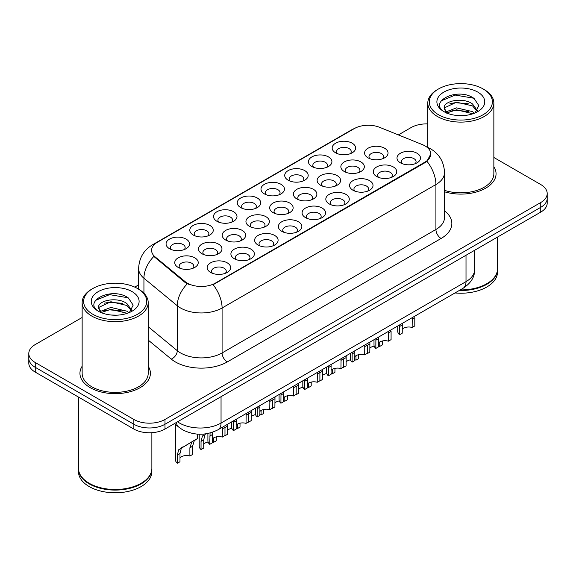 <?xml version="1.0" encoding="UTF-8"?>
<svg xmlns="http://www.w3.org/2000/svg" width="576" height="576" viewBox="0 0 576 576"><rect width="100%" height="100%" fill="white"/><g stroke="black" fill="none" stroke-linecap="round" stroke-linejoin="round"><path stroke-width="0.86" d="M335.599 152.806L335.599 152.806A11.743 6.782 180 0 1 335.599 143.215A11.743 6.782 180 0 1 352.21 143.215A11.743 6.782 180 0 1 352.21 152.806A11.743 6.782 180 0 1 335.599 152.806M350.287 153.706A7.337 4.241 0 0 0 351.245 151.603A7.337 4.241 0 0 0 349.099 148.608A7.337 4.241 0 0 0 341.1 147.694A7.337 4.241 0 0 0 336.564 151.603A7.337 4.241 0 0 0 337.529 153.706M264.42 193.903L264.42 193.903A11.743 6.782 180 0 1 264.42 184.313A11.743 6.782 180 0 1 281.023 184.313A11.743 6.782 180 0 1 281.023 193.903A11.743 6.782 180 0 1 264.42 193.903M279.101 194.803A7.337 4.241 0 0 0 280.058 192.708A7.337 4.241 0 0 0 277.913 189.706A7.337 4.241 0 0 0 269.914 188.791A7.337 4.241 0 0 0 265.378 192.708A7.337 4.241 0 0 0 266.342 194.803M240.689 207.605L240.689 207.605A11.743 6.782 180 0 1 240.689 198.014A11.743 6.782 180 0 1 257.299 198.014A11.743 6.782 180 0 1 257.299 207.605A11.743 6.782 180 0 1 240.689 207.605M255.37 208.505A7.337 4.241 0 0 0 256.334 206.402A7.337 4.241 0 0 0 254.182 203.407A7.337 4.241 0 0 0 246.182 202.486A7.337 4.241 0 0 0 241.654 206.402A7.337 4.241 0 0 0 242.611 208.505M216.958 221.299L216.958 221.299A11.743 6.782 180 0 1 216.958 211.716A11.743 6.782 180 0 1 233.568 211.716A11.743 6.782 180 0 1 233.568 221.299A11.743 6.782 180 0 1 216.958 221.299M231.638 222.199A7.337 4.241 0 0 0 232.603 220.104A7.337 4.241 0 0 0 230.45 217.109A7.337 4.241 0 0 0 222.458 216.187A7.337 4.241 0 0 0 217.922 220.104A7.337 4.241 0 0 0 218.887 222.199M288.144 180.202L288.144 180.202A11.743 6.782 180 0 1 288.144 170.618A11.743 6.782 180 0 1 304.754 170.618A11.743 6.782 180 0 1 304.754 180.202A11.743 6.782 180 0 1 288.144 180.202M302.825 181.102A7.337 4.241 0 0 0 303.79 179.006A7.337 4.241 0 0 0 301.637 176.011A7.337 4.241 0 0 0 293.638 175.09A7.337 4.241 0 0 0 289.109 179.006A7.337 4.241 0 0 0 290.074 181.102M311.875 166.507L311.875 166.507A11.743 6.782 180 0 1 311.875 156.917A11.743 6.782 180 0 1 328.478 156.917A11.743 6.782 180 0 1 328.478 166.507A11.743 6.782 180 0 1 311.875 166.507M326.556 167.4A7.337 4.241 0 0 0 327.521 165.305A7.337 4.241 0 0 0 325.368 162.31A7.337 4.241 0 0 0 317.369 161.388A7.337 4.241 0 0 0 312.84 165.305A7.337 4.241 0 0 0 313.798 167.4M193.234 235.001L193.234 235.001A11.743 6.782 180 0 1 193.234 225.41A11.743 6.782 180 0 1 209.837 225.41A11.743 6.782 180 0 1 209.837 235.001A11.743 6.782 180 0 1 193.234 235.001M207.914 235.901A7.337 4.241 0 0 0 208.872 233.806A7.337 4.241 0 0 0 206.726 230.803A7.337 4.241 0 0 0 198.727 229.889A7.337 4.241 0 0 0 194.198 233.806A7.337 4.241 0 0 0 195.156 235.901M169.502 248.702L169.502 248.702A11.743 6.782 180 0 1 169.502 239.112A11.743 6.782 180 0 1 186.113 239.112A11.743 6.782 180 0 1 186.113 248.702A11.743 6.782 180 0 1 169.502 248.702M184.183 249.602A7.337 4.241 0 0 0 185.148 247.5A7.337 4.241 0 0 0 182.995 244.505A7.337 4.241 0 0 0 174.996 243.59A7.337 4.241 0 0 0 170.467 247.5A7.337 4.241 0 0 0 171.432 249.602M368.021 157.824A11.743 6.782 180 0 1 368.021 157.817A11.743 6.782 180 0 1 368.021 148.234A11.743 6.782 180 0 1 384.624 148.234A11.743 6.782 180 0 1 384.624 157.817A11.743 6.782 180 0 1 368.021 157.824M382.702 158.717A7.337 4.241 0 0 0 383.659 156.622A7.337 4.241 0 0 0 381.514 153.626A7.337 4.241 0 0 0 373.514 152.705A7.337 4.241 0 0 0 368.986 156.622A7.337 4.241 0 0 0 369.943 158.717M344.29 171.518L344.29 171.518A11.743 6.782 180 0 1 344.29 161.928A11.743 6.782 180 0 1 360.9 161.928A11.743 6.782 180 0 1 360.9 171.518A11.743 6.782 180 0 1 344.29 171.518M358.97 172.418A7.337 4.241 0 0 0 359.935 170.323A7.337 4.241 0 0 0 357.782 167.328A7.337 4.241 0 0 0 349.783 166.406A7.337 4.241 0 0 0 345.254 170.323A7.337 4.241 0 0 0 346.219 172.418M273.103 212.616L273.103 212.616A11.743 6.782 180 0 1 273.103 203.033A11.743 6.782 180 0 1 289.714 203.033A11.743 6.782 180 0 1 289.714 212.616A11.743 6.782 180 0 1 273.103 212.616M287.784 213.516A7.337 4.241 0 0 0 288.749 211.421A7.337 4.241 0 0 0 286.596 208.426A7.337 4.241 0 0 0 278.597 207.504A7.337 4.241 0 0 0 274.068 211.421A7.337 4.241 0 0 0 275.033 213.516M320.558 185.22L320.558 185.22A11.743 6.782 180 0 1 320.558 175.63A11.743 6.782 180 0 1 337.169 175.63A11.743 6.782 180 0 1 337.169 185.22A11.743 6.782 180 0 1 320.558 185.22M335.246 186.12A7.337 4.241 0 0 0 336.204 184.018A7.337 4.241 0 0 0 334.058 181.022A7.337 4.241 0 0 0 326.059 180.108A7.337 4.241 0 0 0 321.523 184.018A7.337 4.241 0 0 0 322.488 186.12M296.834 198.922L296.834 198.922A11.743 6.782 180 0 1 296.834 189.331A11.743 6.782 180 0 1 313.438 189.331A11.743 6.782 180 0 1 313.445 198.922A11.743 6.782 180 0 1 296.834 198.922M311.515 199.814A7.337 4.241 0 0 0 312.48 197.719A7.337 4.241 0 0 0 310.327 194.724A7.337 4.241 0 0 0 302.328 193.802A7.337 4.241 0 0 0 297.799 197.719A7.337 4.241 0 0 0 298.757 199.814M201.917 253.714L201.917 253.714A11.743 6.782 180 0 1 201.917 244.13A11.743 6.782 180 0 1 218.527 244.13A11.743 6.782 180 0 1 218.527 253.714A11.743 6.782 180 0 1 201.917 253.714M216.598 254.614A7.337 4.241 0 0 0 217.562 252.518A7.337 4.241 0 0 0 215.417 249.523A7.337 4.241 0 0 0 207.418 248.602A7.337 4.241 0 0 0 202.882 252.518A7.337 4.241 0 0 0 203.846 254.614M225.648 240.019L225.648 240.019A11.743 6.782 180 0 1 225.648 230.429A11.743 6.782 180 0 1 242.258 230.429A11.743 6.782 180 0 1 242.258 240.019A11.743 6.782 180 0 1 225.648 240.019M240.329 240.919A7.337 4.241 0 0 0 241.294 238.817A7.337 4.241 0 0 0 239.141 235.822A7.337 4.241 0 0 0 231.142 234.907A7.337 4.241 0 0 0 226.613 238.817A7.337 4.241 0 0 0 227.578 240.919M249.379 226.318L249.379 226.318A11.743 6.782 180 0 1 249.379 216.727A11.743 6.782 180 0 1 265.982 216.727A11.743 6.782 180 0 1 265.982 226.318A11.743 6.782 180 0 1 249.379 226.318M264.06 227.218A7.337 4.241 0 0 0 265.018 225.122A7.337 4.241 0 0 0 262.872 222.12A7.337 4.241 0 0 0 254.873 221.206A7.337 4.241 0 0 0 250.344 225.122A7.337 4.241 0 0 0 251.302 227.218M178.193 267.415L178.193 267.415A11.743 6.782 180 0 1 178.193 257.825A11.743 6.782 180 0 1 194.796 257.825A11.743 6.782 180 0 1 194.796 267.415A11.743 6.782 180 0 1 178.193 267.415M192.874 268.315A7.337 4.241 0 0 0 193.831 266.22A7.337 4.241 0 0 0 191.686 263.225A7.337 4.241 0 0 0 183.686 262.303A7.337 4.241 0 0 0 179.158 266.22A7.337 4.241 0 0 0 180.115 268.315M234.338 258.732L234.338 258.732A11.743 6.782 180 0 1 234.338 249.142A11.743 6.782 180 0 1 250.942 249.142A11.743 6.782 180 0 1 250.942 258.732A11.743 6.782 180 0 1 234.338 258.732M249.019 259.632A7.337 4.241 0 0 0 249.977 257.537A7.337 4.241 0 0 0 247.831 254.542A7.337 4.241 0 0 0 239.832 253.62A7.337 4.241 0 0 0 235.303 257.537A7.337 4.241 0 0 0 236.261 259.632M258.062 245.03L258.062 245.03A11.743 6.782 180 0 1 258.062 235.447A11.743 6.782 180 0 1 274.673 235.447A11.743 6.782 180 0 1 274.673 245.03A11.743 6.782 180 0 1 258.062 245.03M272.743 245.93A7.337 4.241 0 0 0 273.708 243.835A7.337 4.241 0 0 0 271.555 240.84A7.337 4.241 0 0 0 263.556 239.918A7.337 4.241 0 0 0 259.027 243.835A7.337 4.241 0 0 0 259.992 245.93M281.794 231.336L281.794 231.336A11.743 6.782 180 0 1 281.794 221.746A11.743 6.782 180 0 1 298.404 221.746A11.743 6.782 180 0 1 298.404 231.336A11.743 6.782 180 0 1 281.794 231.336M296.474 232.236A7.337 4.241 0 0 0 297.439 230.134A7.337 4.241 0 0 0 295.286 227.138A7.337 4.241 0 0 0 287.287 226.224A7.337 4.241 0 0 0 282.758 230.134A7.337 4.241 0 0 0 283.716 232.236M305.525 217.634A11.743 6.782 180 0 1 305.518 217.634A11.743 6.782 180 0 1 305.525 208.044A11.743 6.782 180 0 1 322.128 208.044A11.743 6.782 180 0 1 322.128 217.634A11.743 6.782 180 0 1 305.525 217.634M320.206 218.534A7.337 4.241 0 0 0 321.163 216.439A7.337 4.241 0 0 0 319.018 213.437A7.337 4.241 0 0 0 311.018 212.522A7.337 4.241 0 0 0 306.482 216.439A7.337 4.241 0 0 0 307.447 218.534M329.249 203.933L329.249 203.933A11.743 6.782 180 0 1 329.249 194.35A11.743 6.782 180 0 1 345.859 194.35A11.743 6.782 180 0 1 345.859 203.933A11.743 6.782 180 0 1 329.249 203.933M343.93 204.833A7.337 4.241 0 0 0 344.894 202.738A7.337 4.241 0 0 0 342.742 199.742A7.337 4.241 0 0 0 334.742 198.821A7.337 4.241 0 0 0 330.214 202.738A7.337 4.241 0 0 0 331.178 204.833M352.98 190.238L352.98 190.238A11.743 6.782 180 0 1 352.98 180.648A11.743 6.782 180 0 1 369.583 180.648A11.743 6.782 180 0 1 369.583 190.238A11.743 6.782 180 0 1 352.98 190.238M367.661 191.131A7.337 4.241 0 0 0 368.618 189.036A7.337 4.241 0 0 0 366.473 186.041A7.337 4.241 0 0 0 358.474 185.119A7.337 4.241 0 0 0 353.945 189.036A7.337 4.241 0 0 0 354.902 191.131M376.704 176.537L376.704 176.537A11.743 6.782 180 0 1 376.704 166.946A11.743 6.782 180 0 1 393.314 166.946A11.743 6.782 180 0 1 393.314 176.537A11.743 6.782 180 0 1 376.704 176.537M391.385 177.437A7.337 4.241 0 0 0 392.35 175.334A7.337 4.241 0 0 0 390.204 172.339A7.337 4.241 0 0 0 382.205 171.425A7.337 4.241 0 0 0 377.669 175.334A7.337 4.241 0 0 0 378.634 177.437M400.435 162.835L400.435 162.835A11.743 6.782 180 0 1 400.435 153.245A11.743 6.782 180 0 1 417.046 153.245A11.743 6.782 180 0 1 417.046 162.835A11.743 6.782 180 0 1 400.435 162.835M415.116 163.735A7.337 4.241 0 0 0 416.081 161.64A7.337 4.241 0 0 0 413.928 158.645A7.337 4.241 0 0 0 405.929 157.723A7.337 4.241 0 0 0 401.4 161.64A7.337 4.241 0 0 0 402.365 163.735M210.607 272.434L210.607 272.434A11.743 6.782 180 0 1 210.607 262.843A11.743 6.782 180 0 1 227.218 262.843A11.743 6.782 180 0 1 227.218 272.434A11.743 6.782 180 0 1 210.607 272.434M225.288 273.334A7.337 4.241 0 0 0 226.253 271.231A7.337 4.241 0 0 0 224.1 268.236A7.337 4.241 0 0 0 216.101 267.322A7.337 4.241 0 0 0 211.572 271.231A7.337 4.241 0 0 0 212.537 273.334M422.366 144.605A19.814 11.441 180 0 1 425.016 145.886A19.814 11.441 180 0 1 430.819 153.979A19.814 11.441 180 0 1 425.016 162.072L215.338 283.126A19.814 11.441 180 0 1 185.098 281.599L155.167 256.925A19.814 11.441 180 0 1 151.589 250.358A19.814 11.441 180 0 1 157.392 242.273L354.254 128.614A19.814 11.441 180 0 1 379.634 127.332L422.366 144.605M82.145 366.235A35.23 20.34 0 0 0 79.942 373.313A35.23 20.34 0 0 0 90.259 387.698A35.23 20.34 0 0 0 128.657 392.105A35.23 20.34 0 0 0 150.408 373.313A35.23 20.34 0 0 0 148.205 366.235A35.23 20.34 0 0 1 150.408 373.313A35.23 20.34 0 0 1 128.657 392.105A35.23 20.34 0 0 1 90.259 387.698A35.23 20.34 0 0 1 79.942 373.313A35.23 20.34 0 0 1 82.145 366.235M430.819 153.979L426.938 161.266L425.016 162.655L213.113 284.717A25.69 14.832 60 0 1 222.084 307.994A29.362 16.949 180 0 1 180.569 307.994A29.362 16.949 180 0 1 177.278 305.734L143.935 278.237A29.362 16.949 180 0 1 138.629 268.517L138.629 289.174M82.145 317.477L35.251 344.549A22.018 12.715 0 0 0 28.8 353.542L28.8 363.125A22.018 12.715 0 0 0 35.251 372.118L133.855 429.048L133.855 424.253A22.018 12.715 0 0 0 164.995 424.253L540.749 207.317A22.018 12.715 0 0 0 547.2 198.324A22.018 12.715 0 0 1 540.749 207.317L164.995 424.253A22.018 12.715 0 0 1 133.855 424.253L35.251 367.322L133.855 424.253L133.855 419.458A22.018 12.715 0 0 0 164.995 419.458L540.749 202.522A22.018 12.715 0 0 0 547.2 193.536A22.018 12.715 0 0 0 540.749 184.543L493.855 157.471M28.8 358.337A22.018 12.715 0 0 0 35.251 367.322A22.018 12.715 0 0 1 28.8 358.337M189.547 284.717L185.098 282.463L153.835 256.442A25.69 17.179 129.5 0 0 143.935 278.237L143.935 293.227M444.514 191.786A35.23 20.34 0 0 0 496.058 173.758A35.23 20.34 0 0 0 493.855 166.68A35.23 20.34 0 0 1 496.058 173.758A35.23 20.34 0 0 1 444.514 191.786M427.795 123.905A22.018 12.715 0 0 0 411.005 127.613L398.369 134.906M138.629 284.868L134.748 287.107M28.8 353.542A22.018 12.715 0 0 0 35.251 362.527L133.855 419.458M133.855 429.048A22.018 12.715 0 0 0 164.995 429.048L540.749 212.112A22.018 12.715 0 0 0 547.2 203.119L547.2 193.536M207.9 433.49L207.9 440.834A11.009 6.358 180 0 0 209.729 444.334L210.082 432.986M222.307 428.854L224.978 427.313L224.978 435.528L222.307 437.076L222.437 427.219M209.729 444.334L212.4 442.793L212.566 432.238M212.4 438.876A7.337 4.241 180 0 1 222.307 437.076M179.986 457.826A7.337 4.241 180 0 1 189.886 456.034L189.886 447.811L191.686 442.26L193.831 440.568M177.307 463.291L177.307 455.076L178.711 449.748L195.624 439.538L181.303 448.25L179.986 453.528L179.986 461.75L177.307 463.291A11.009 6.358 180 0 1 175.486 459.785L175.486 424.418M197.503 434.131L197.503 438.451L194.278 440.762L192.564 446.263L192.564 454.486L189.886 456.034M183.002 446.818L180.338 448.358M231.631 421.913L231.631 427.133A11.009 6.358 180 0 0 233.453 430.639L233.539 420.811M246.031 415.159L248.71 413.611L248.71 421.826L246.031 423.374L246.168 413.518M233.453 430.639L236.131 429.091L236.203 419.27M236.131 425.174A7.337 4.241 180 0 1 246.031 423.374M255.355 408.211L255.355 413.431A11.009 6.358 180 0 0 257.184 416.938L257.263 407.11M269.762 401.458L272.441 399.91L272.441 408.132L269.762 409.673L269.892 399.823M257.184 416.938L259.862 415.39L259.927 405.576M259.862 411.473A7.337 4.241 180 0 1 269.762 409.673M279.086 394.517L279.086 399.737A11.009 6.358 180 0 0 280.915 403.236L280.994 393.415M293.494 387.756L296.165 386.208L296.165 394.43L293.494 395.978L293.623 386.122M280.915 403.236L283.586 401.695L283.658 391.874M283.586 397.771A7.337 4.241 180 0 1 293.494 395.978M302.818 380.815L302.818 386.035A11.009 6.358 180 0 0 304.639 389.542L304.718 379.714M317.218 374.054L319.896 372.514L319.896 380.729L317.218 382.277L317.354 372.42M304.639 389.542L307.318 387.994L307.39 378.173M307.318 384.077A7.337 4.241 180 0 1 317.218 382.277M212.4 442.044A7.337 4.241 180 0 1 213.617 442.332L213.617 437.897M203.717 444.132A7.337 4.241 180 0 1 208.102 442.03M205.69 433.858L205.034 434.549L203.717 439.826L203.717 448.049L201.038 449.59A11.009 6.358 180 0 1 199.217 446.09L199.217 434.21M201.038 449.59L201.038 441.374L202.435 436.046L204.062 434.664M216.295 436.874L216.295 440.784L213.617 442.332M236.131 428.342A7.337 4.241 180 0 1 237.348 428.63L237.348 424.195M227.441 430.43A7.337 4.241 180 0 1 231.826 428.335M227.542 424.274L227.441 434.347L224.77 435.895A11.009 6.358 180 0 1 224.604 435.744M240.019 423.173L240.019 427.082L237.348 428.63M259.862 414.641A7.337 4.241 180 0 1 261.072 414.929L261.072 410.501M251.172 416.729A7.337 4.241 180 0 1 255.557 414.634M251.273 410.573L251.172 420.646L248.494 422.194A11.009 6.358 180 0 1 248.335 422.05M263.75 409.471L263.75 413.388L261.072 414.929M438.509 114.725A31.558 18.223 0 0 0 483.142 114.725A31.558 18.223 0 0 0 483.142 88.956L484.178 89.554A33.026 19.066 0 0 1 493.855 103.039A33.026 19.066 0 0 1 473.465 120.658A33.026 19.066 0 0 1 437.472 116.525A33.026 19.066 0 0 1 427.795 103.039A33.026 19.066 0 0 1 437.472 89.554L438.509 88.956A31.558 18.223 0 0 0 438.509 114.725M444.514 190.339A33.026 19.066 0 0 0 493.855 173.758L493.855 103.039M460.238 289.93A36.698 21.19 0 0 0 486.778 283.723A36.698 21.19 0 0 0 497.527 268.74L497.527 237.067M460.087 290.016A36.331 20.974 0 0 0 486.518 283.874A36.331 20.974 0 0 0 486.648 283.802M459.23 290.513A36.698 21.19 0 0 0 497.527 269.345A36.698 21.19 0 0 0 497.52 269.042M454.99 292.961A36.698 21.19 0 0 0 497.527 272.038L497.527 269.345M456.818 115.466L462.413 115.625M445.846 111.953L456.53 107.878L472.558 111.622L474.502 113.184M446.832 112.975L456.53 109.778L472.91 113.767M444.233 107.935L446.976 113.112M444.269 108.446C442.476 101.059 462.73 96.667 472.558 104.011L477.324 110.599M444.341 108.907L444.802 107.676L456.53 102.168L472.558 105.912L476.95 111.089M475.063 112.946L478.814 105.588L474.07 98.438C457.279 86.371 427.442 102.276 444.672 112.025L444.758 112.082M477.749 92.074A23.933 13.817 0 0 0 443.902 92.074A23.933 13.817 0 0 0 443.902 111.614A23.933 13.817 0 0 0 477.749 111.614A23.933 13.817 0 0 0 477.749 92.074M446.587 113.119L444.305 108.72M484.178 89.554L483.142 88.956A31.558 18.223 0 0 0 438.509 88.956M441.173 100.843L455.227 95.076L473.746 98.222M449.95 103.644L455.227 102.686L468.446 103.817M449.95 111.254L455.227 110.297L468.446 111.427M92.858 314.287A31.558 18.223 0 0 0 137.491 314.287A31.558 18.223 0 0 0 137.491 288.518L138.528 289.116A33.026 19.066 0 0 1 148.205 302.602A33.026 19.066 0 0 1 127.814 320.22A33.026 19.066 0 0 1 91.822 316.087A33.026 19.066 0 0 1 82.145 302.602A33.026 19.066 0 0 1 91.822 289.116L92.858 288.518A31.558 18.223 0 0 0 92.858 314.287M82.145 302.602L82.145 373.313A33.026 19.066 0 0 0 91.822 386.798A33.026 19.066 0 0 0 127.814 390.931A33.026 19.066 0 0 0 148.205 373.313L148.205 302.602M140.998 483.358A36.331 20.974 0 0 1 140.868 483.437A36.331 20.974 0 0 1 89.482 483.437L89.222 483.286A36.698 21.19 0 0 0 141.127 483.286A36.698 21.19 0 0 0 151.87 468.302L151.87 432.691M78.48 468.605A36.698 21.19 0 0 0 78.473 468.9A36.698 21.19 0 0 0 89.222 483.883A36.698 21.19 0 0 0 129.218 488.477A36.698 21.19 0 0 0 151.87 468.9A36.698 21.19 0 0 0 151.87 468.605M78.473 468.9L78.473 471.6A36.698 21.19 0 0 0 89.222 486.583A36.698 21.19 0 0 0 129.218 491.177A36.698 21.19 0 0 0 151.87 471.6L151.87 468.9M111.168 315.022L116.762 315.187M100.195 311.515L110.88 307.433L126.907 311.184L128.851 312.739M101.174 312.538L110.88 309.341L127.26 313.33M98.582 307.49L101.326 312.667M98.611 308.009C96.826 300.622 117.079 296.23 126.907 303.574L131.674 310.154M98.69 308.462L99.151 307.231L110.88 301.73L126.907 305.474L131.299 310.651M129.413 312.509L133.164 305.143L128.419 298.001C111.629 285.926 81.792 301.831 99.022 311.587L99.101 311.638M132.098 291.629A23.933 13.817 0 0 0 98.251 291.629A23.933 13.817 0 0 0 98.251 311.17A23.933 13.817 0 0 0 132.098 311.17A23.933 13.817 0 0 0 132.098 291.629M100.937 312.682L98.654 308.282M78.473 397.073L78.473 468.302A36.698 21.19 0 0 0 89.222 483.286L89.482 483.437M138.528 289.116L137.491 288.518A31.558 18.223 0 0 0 92.858 288.518M95.522 300.398L109.577 294.631L128.095 297.785M104.299 303.199L109.577 302.242L122.796 303.379M104.299 310.81L109.577 309.852L122.796 310.99M283.586 400.946A7.337 4.241 180 0 1 284.803 401.234L284.803 396.799M274.903 403.027A7.337 4.241 180 0 1 279.288 400.932M274.997 396.871L274.903 406.951L272.225 408.492A11.009 6.358 180 0 1 272.059 408.348M287.482 395.777L287.482 399.686L284.803 401.234M326.542 367.114L326.542 372.334A11.009 6.358 180 0 0 328.37 375.84L328.45 366.012M340.949 360.36L343.627 358.812L343.627 367.034L340.949 368.575L341.078 358.726M328.37 375.84L331.049 374.292L331.114 364.478M331.049 370.375A7.337 4.241 180 0 1 340.949 368.575M350.273 353.412L350.273 358.632A11.009 6.358 180 0 0 352.094 362.138L352.181 352.318M364.673 346.658L367.351 345.11L367.351 353.333L364.673 354.881L364.81 345.024M352.094 362.138L354.773 360.598L354.845 350.777M354.773 356.674A7.337 4.241 180 0 1 364.673 354.881M374.004 339.718L374.004 344.938A11.009 6.358 180 0 0 375.826 348.444L375.905 338.616M388.404 332.957L391.082 331.416L391.082 339.631L388.404 341.179L388.541 331.322M375.826 348.444L378.504 346.896L378.576 337.075M378.504 342.979A7.337 4.241 180 0 1 388.404 341.179M397.728 326.016L397.728 331.236A11.009 6.358 180 0 0 399.557 334.742L399.636 324.914M412.135 319.262L414.806 317.714L414.806 325.937L412.135 327.478L412.265 317.621M399.557 334.742L402.228 333.194L402.3 323.374M402.228 329.278A7.337 4.241 180 0 1 412.135 327.478M307.318 387.245A7.337 4.241 180 0 1 308.534 387.533L308.534 383.098M298.627 389.333A7.337 4.241 180 0 1 303.012 387.23M298.728 383.177L298.627 393.25L295.956 394.798A11.009 6.358 180 0 1 295.79 394.646M311.206 382.075L311.206 385.985L308.534 387.533M331.049 373.543A7.337 4.241 180 0 1 332.258 373.831L332.258 369.396M322.358 375.631A7.337 4.241 180 0 1 326.743 373.536M322.452 369.475L322.358 379.548L319.68 381.096A11.009 6.358 180 0 1 319.522 380.952M334.937 368.374L334.937 372.29L332.258 373.831M354.773 359.842A7.337 4.241 180 0 1 355.99 360.137L355.99 355.702M346.09 361.93A7.337 4.241 180 0 1 350.467 359.834M346.183 355.774L346.09 365.854L343.411 367.394A11.009 6.358 180 0 1 343.246 367.25M358.668 354.679L358.668 358.589L355.99 360.137M378.504 346.147A7.337 4.241 180 0 1 379.714 346.435L379.714 342M369.814 348.235A7.337 4.241 180 0 1 374.198 346.133M369.914 342.079L369.814 352.152L367.135 353.7A11.009 6.358 180 0 1 366.977 353.549M382.392 340.978L382.392 344.887L379.714 346.435M215.338 283.126L215.338 283.716M185.098 281.599L185.098 282.463M155.167 256.925L155.167 257.789M425.016 162.072L425.016 162.655M444.514 210.787A36.698 21.19 180 0 1 441.101 238.478L227.275 361.93A7.337 4.241 60 0 1 222.084 352.944L435.917 229.486A29.362 16.949 0 0 0 444.514 217.505L444.514 172.555A29.362 16.949 180 0 1 435.917 184.543A25.69 14.832 -120 0 0 426.938 161.266M227.275 361.93A36.698 21.19 180 0 1 175.378 361.93A36.698 21.19 180 0 1 171.266 359.1L148.205 340.085M187.286 283.824A25.69 17.179 129.5 0 0 177.278 305.734L177.278 350.676A29.362 16.949 0 0 0 180.569 352.944A29.362 16.949 0 0 0 222.084 352.944L222.084 307.994L435.917 184.543L435.917 229.486A7.337 4.241 60 0 0 441.101 238.478M444.514 172.555C444.017 162 439.373 154.087 430.596 148.81L426.888 147.002A25.69 12.031 112 0 0 426.542 146.88M155.203 243.77A25.69 14.832 -120 0 0 152.546 244.771C143.762 250.042 139.126 257.962 138.629 268.517M152.546 244.771L352.094 129.564A25.69 14.832 60 0 1 354.038 128.736M164.995 419.458L164.995 429.048M540.749 202.522L540.749 212.112M35.251 362.527L35.251 372.118M148.205 326.7L177.278 350.676A7.337 4.91 -50.5 0 1 171.266 359.1M177.559 421.798A29.362 16.949 0 0 0 179.532 423.058A29.362 16.949 0 0 0 221.047 423.058L466.013 281.628A29.362 16.949 0 0 0 474.617 269.64C474.826 276.926 470.952 283.162 462.974 288.346L218.009 429.775A14.681 8.474 60 0 0 221.047 423.058L221.047 396.691M466.013 255.262L466.013 281.628A14.681 8.474 60 0 1 462.974 288.346M176.371 422.482A14.681 9.821 129.5 0 0 178.927 427.255L174.47 423.583M209.729 436.118L212.4 434.57M179.986 453.528L177.307 455.076M192.564 446.263L189.886 447.811M233.453 422.417L236.131 420.876M257.184 408.715L259.862 407.174M280.915 395.021L283.586 393.473M304.639 381.319L307.318 379.771M203.717 439.826L201.038 441.374M227.441 426.132L224.978 427.55M251.172 412.43L248.71 413.849M274.903 398.729L272.441 400.154M328.37 367.618L331.049 366.077M352.094 353.923L354.773 352.375M375.826 340.222L378.504 338.674M399.557 326.52L402.228 324.979M298.627 385.027L296.165 386.453M322.358 371.333L319.896 372.751M346.09 357.631L343.627 359.05M369.814 343.93L367.351 345.355M352.094 129.564L356.803 127.368M426.888 147.002L426.499 146.851M218.009 429.775C206.194 435.715 194.386 435.715 182.57 429.775L178.927 427.255M474.617 269.64L474.617 250.294M427.795 147.391L427.795 103.039"/></g></svg>
